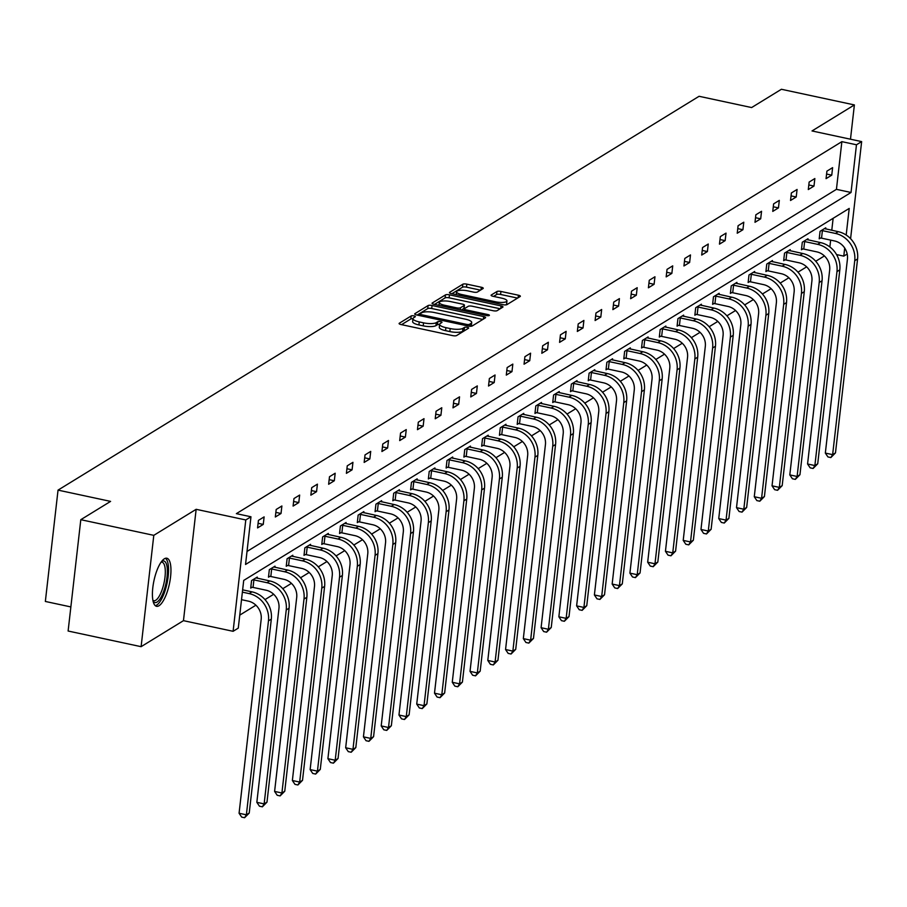 <?xml version="1.0" encoding="UTF-8"?>
<svg xmlns="http://www.w3.org/2000/svg" width="907" height="907" viewBox="0 0 907 907"><rect width="100%" height="100%" fill="white"/><g stroke="black" fill="none" stroke-linecap="round" stroke-linejoin="round"><path stroke-width="1.36" d="M413.966 315.897A2.165 0.601 6.5 0 0 411.177 315.953L399.295 323.255A3.095 0.862 6.5 0 0 399.091 323.516A3.095 0.862 6.5 0 0 401.053 324.547L452.627 335.613A3.095 0.862 6.5 0 0 456.618 335.545L468.488 328.243A2.165 0.601 6.5 0 0 468.636 328.062A2.165 0.601 6.5 0 0 467.264 327.336A2.165 0.601 6.5 0 0 464.475 327.393L462.944 328.334A9.898 2.744 6.5 0 1 450.189 328.561L445.893 327.642A9.898 2.744 6.5 0 1 439.634 324.321A9.898 2.744 6.5 0 1 440.303 323.47L441.845 322.529A2.165 0.601 6.5 0 0 441.981 322.348A2.165 0.601 6.5 0 0 440.621 321.622A2.165 0.601 6.5 0 0 437.832 321.668L436.29 322.62A9.898 2.744 6.5 0 1 423.546 322.847L419.249 321.917A9.898 2.744 6.5 0 1 412.98 318.606A9.898 2.744 6.5 0 1 413.649 317.756L415.191 316.815A2.165 0.601 6.5 0 0 415.338 316.634A2.165 0.601 6.5 0 0 413.966 315.897M412.957 318.799A2.165 0.601 6.5 0 0 410.837 318.958L401.563 324.661M465.336 330.182A2.165 0.601 6.5 0 0 464.135 330.397L462.593 331.338L462.944 328.334M439.612 324.525A2.165 0.601 6.5 0 0 437.48 324.683L435.95 325.624L436.29 322.62M159.008 605.74A24.591 7.891 -77.9 0 1 156.526 606.307A24.591 7.891 -77.9 0 1 153.294 584.187A24.591 7.891 -77.9 0 1 164.36 558.791A24.591 7.891 -77.9 0 1 166.843 558.224A24.591 7.891 -77.9 0 1 170.074 580.344A24.591 7.891 -77.9 0 1 159.008 605.74M141.107 646.68L68.116 631.023L80.802 519.688L153.793 535.345L141.107 646.68L183.463 620.66L233.099 631.306L245.786 519.96L250.967 516.775L245.536 564.471L851.038 192.477L856.469 144.78L861.65 141.605L850.585 238.7M850.483 139.202L854.383 104.929L812.014 130.948L861.65 141.605M80.802 519.688L110.586 501.39L58.037 490.12L699.07 96.289L751.62 107.559L781.403 89.271L854.383 104.929M483.046 288.539A3.095 0.862 6.5 0 0 483.261 288.279A3.095 0.862 6.5 0 0 481.3 287.236L466.833 284.14A3.095 0.862 6.5 0 0 462.853 284.208L449.657 292.315A3.095 0.862 6.5 0 0 449.453 292.576A3.095 0.862 6.5 0 0 451.403 293.619L502.988 304.684A3.095 0.862 6.5 0 0 506.968 304.605L520.164 296.498A3.095 0.862 6.5 0 0 520.369 296.238A3.095 0.862 6.5 0 0 518.407 295.206L500.936 291.453A3.095 0.862 6.5 0 0 496.945 291.521L491.299 294.99A3.095 0.862 6.5 0 0 491.095 295.251A3.095 0.862 6.5 0 0 493.057 296.294L501.718 298.154A8.276 2.29 6.5 0 1 506.956 300.931A8.276 2.29 6.5 0 1 495.744 301.827L461.788 294.537A8.276 2.29 6.5 0 1 456.55 291.771A8.276 2.29 6.5 0 1 467.763 290.864L473.42 292.088A3.095 0.862 6.5 0 0 477.411 292.009L483.046 288.539M183.463 620.66L196.15 509.315L153.793 535.345M196.15 509.315L245.786 519.96M247.01 551.467L836.435 189.348L841.866 141.651L236.364 513.645L250.967 516.775M841.866 141.651L856.469 144.78M432.072 305.489A3.095 0.862 6.5 0 0 428.081 305.568L414.896 313.675A3.095 0.862 6.5 0 0 414.68 313.935A3.095 0.862 6.5 0 0 416.642 314.967L468.227 326.032A3.095 0.862 6.5 0 0 472.207 325.964L485.392 317.858A3.095 0.862 6.5 0 0 485.608 317.597A3.095 0.862 6.5 0 0 483.646 316.554L432.072 305.489L431.721 308.505A3.095 0.862 6.5 0 0 427.741 308.573L417.152 315.08M432.276 302.995L445.462 294.888A3.095 0.862 6.5 0 1 449.453 294.82L501.027 305.886A3.095 0.862 6.5 0 1 502.988 306.917A3.095 0.862 6.5 0 1 502.773 307.178L497.138 310.648A3.095 0.862 6.5 0 1 493.147 310.727L472.23 306.237A3.095 0.862 6.5 0 0 468.25 306.305L464.509 308.607A3.095 0.862 6.5 0 0 464.293 308.868A3.095 0.862 6.5 0 0 466.255 309.911L488.034 314.582A2.165 0.601 6.5 0 1 489.395 315.307A2.165 0.601 6.5 0 1 486.469 315.545L434.022 304.287A3.095 0.862 6.5 0 1 432.072 303.255A3.095 0.862 6.5 0 1 432.276 302.995L432.208 303.562M58.037 490.12L45.35 601.454L70.871 606.93M807.854 239.879L807.99 238.734L802.298 242.226L801.437 249.754L802.718 248.971M772.322 261.715L772.458 260.558L766.766 264.062L765.905 271.578L767.186 270.796M736.79 283.54L736.926 282.383L731.235 285.886L730.373 293.415L731.654 292.621M701.258 305.364L701.394 304.219L695.703 307.711L694.841 315.239L696.123 314.457M665.738 327.2L665.863 326.044L660.171 329.547L659.31 337.064L660.591 336.282M630.206 349.025L630.331 347.88L624.64 351.372L623.778 358.9L625.059 358.106M594.675 370.85L594.799 369.705L589.108 373.196L588.246 380.725L589.527 379.942M559.143 392.686L559.268 391.529L553.576 395.033L552.726 402.549L553.996 401.767M523.611 414.51L523.747 413.365L518.044 416.857L517.194 424.385L518.475 423.592M488.079 436.346L488.215 435.19L482.513 438.682L481.662 446.21L482.943 445.428M452.548 458.171L452.684 457.015L446.981 460.518L446.131 468.035L447.412 467.252M417.016 479.996L417.152 478.851L411.461 482.343L410.599 489.871L411.88 489.077M381.484 501.832L381.62 500.675L375.929 504.179L375.067 511.695L376.348 510.913M345.952 523.656L346.089 522.5L340.397 526.003L339.535 533.52L340.817 532.738M310.421 545.481L310.557 544.336L304.865 547.828L304.004 555.356L305.285 554.562M274.9 567.317L275.025 566.161L269.334 569.664L268.472 577.181L269.753 576.399M239.765 615.116L255.899 605.196M265.003 599.606L273.665 594.278M282.769 588.688L291.43 583.371M300.534 577.782L309.196 572.453M318.3 566.864L326.962 561.535M336.066 555.946L344.728 550.628M353.832 545.039L362.494 539.71M371.598 534.121L380.26 528.792M389.364 523.203L398.026 517.886M407.13 512.296L415.791 506.968M424.895 501.378L433.557 496.05M442.661 490.46L451.323 485.143M460.416 479.554L469.089 474.225M478.182 468.636L486.855 463.307M495.948 457.718L504.621 452.4M513.713 446.811L522.387 441.482M531.479 435.893L540.153 430.564M549.245 424.975L557.918 419.658M567.011 414.068L575.684 408.74M584.777 403.15L593.45 397.822M602.543 392.232L611.216 386.915M620.309 381.314L628.97 375.997M638.074 370.407L646.736 365.079M655.84 359.489L664.502 354.172M673.606 348.571L682.268 343.254M691.372 337.665L700.034 332.336M709.138 326.747L717.8 321.418M726.904 315.829L735.566 310.511M744.67 304.922L753.332 299.593M762.436 294.004L771.097 288.675M780.201 283.086L788.863 277.769M797.967 272.179L806.629 266.851M815.733 261.261L824.395 255.933M829.871 246.976L830.653 240.117M831.776 230.287L833.136 218.304M257.135 578.224L257.259 577.079L251.568 580.571L250.706 588.099L251.987 587.317M292.666 556.399L292.791 555.243L287.1 558.746L286.238 566.263L287.519 565.48M328.187 534.574L328.323 533.418L322.631 536.921L321.77 544.438L323.051 543.656M363.718 512.738L363.854 511.593L358.163 515.085L357.301 522.613L358.582 521.82M399.25 490.914L399.386 489.757L393.695 493.261L392.833 500.777L394.114 499.995M434.782 469.089L434.918 467.933L429.226 471.436L428.365 478.953L429.646 478.17M470.314 447.253L470.45 446.108L464.747 449.6L463.896 457.128L465.178 456.334M505.845 425.428L505.981 424.272L500.279 427.775L499.428 435.292L500.709 434.51M541.377 403.592L541.502 402.447L535.81 405.939L534.96 413.467L536.23 412.685M576.909 381.768L577.033 380.623L571.342 384.115L570.492 391.643L571.761 390.849M612.44 359.943L612.565 358.787L606.874 362.29L606.012 369.807L607.293 369.024M647.972 338.107L648.097 336.962L642.405 340.454L641.544 347.982L642.825 347.2M683.504 316.282L683.629 315.126L677.937 318.629L677.076 326.157L678.357 325.364M719.024 294.458L719.16 293.301L713.469 296.804L712.607 304.321L713.888 303.539M754.556 272.622L754.692 271.476L749.001 274.968L748.139 282.496L749.42 281.714M790.088 250.797L790.224 249.64L784.532 253.144L783.671 260.672L784.952 259.878M825.619 228.972L825.755 227.816L820.064 231.319L819.202 238.836L820.484 238.053M846.186 235.026L849.213 208.429L243.711 580.423L238.28 628.12L233.099 631.306M847.195 254.028L843.782 256.125L844.7 248.053M836.526 254.572L843.782 256.125M836.435 189.348L851.038 192.477M831.753 175.153L826.062 178.656L826.912 171.128L832.615 167.636L831.753 175.153L826.583 174.042M813.987 186.071L808.296 189.563L809.146 182.046L814.849 178.543L813.987 186.071L808.817 184.96M796.221 196.978L790.53 200.481L791.38 192.953L797.083 189.461L796.221 196.978L791.051 195.878M778.455 207.896L772.764 211.399L773.614 203.871L779.317 200.379L778.455 207.896L773.286 206.785M760.69 218.814L754.998 222.306L755.86 214.789L761.551 211.286L760.69 218.814L755.52 217.703M742.924 229.732L737.232 233.224L738.094 225.707L743.785 222.204L742.924 229.732L737.754 228.621M725.158 240.638L719.466 244.142L720.328 236.614L726.019 233.122L725.158 240.638L719.988 239.527M707.392 251.556L701.701 255.048L702.562 247.532L708.254 244.028L707.392 251.556L702.222 250.445M689.626 262.474L683.935 265.966L684.796 258.45L690.488 254.946L689.626 262.474L684.456 261.363M671.86 273.381L666.169 276.884L667.03 269.356L672.722 265.864L671.86 273.381L666.69 272.27M654.094 284.299L648.403 287.791L649.265 280.274L654.956 276.771L654.094 284.299L648.924 283.188M636.329 295.217L630.637 298.709L631.499 291.192L637.19 287.689L636.329 295.217L631.17 294.106M618.574 306.124L612.871 309.627L613.733 302.099L619.424 298.607L618.574 306.124L613.404 305.013M600.808 317.042L595.105 320.534L595.967 313.017L601.658 309.514L600.808 317.042L595.638 315.931M583.042 327.96L577.34 331.452L578.201 323.935L583.893 320.432L583.042 327.96L577.872 326.849M565.276 338.867L559.574 342.37L560.435 334.842L566.127 331.35L565.276 338.867L560.107 337.755M547.511 349.785L541.808 353.288L542.669 345.76L548.361 342.256L547.511 349.785L542.341 348.673M529.745 360.703L524.053 364.195L524.904 356.678L530.595 353.174L529.745 360.703L524.575 359.591M511.979 371.609L506.287 375.113L507.138 367.584L512.829 364.092L511.979 371.609L506.809 370.498M494.213 382.527L488.522 386.031L489.372 378.502L495.063 374.999L494.213 382.527L489.043 381.416M476.447 393.445L470.756 396.937L471.606 389.42L477.297 385.917L476.447 393.445L471.277 392.334M458.681 404.352L452.99 407.855L453.84 400.327L459.543 396.835L458.681 404.352L453.511 403.252M440.915 415.27L435.224 418.773L436.074 411.245L441.777 407.742L440.915 415.27L435.745 414.159M423.15 426.188L417.458 429.68L418.308 422.163L424.011 418.66L423.15 426.188L417.98 425.077M405.384 437.095L399.692 440.598L400.543 433.07L406.245 429.578L405.384 437.095L400.214 435.995M387.618 448.013L381.926 451.516L382.777 443.988L388.479 440.485L387.618 448.013L382.448 446.902M369.852 458.931L364.161 462.423L365.022 454.906L370.714 451.403L369.852 458.931L364.682 457.82M352.086 469.837L346.395 473.341L347.256 465.813L352.948 462.321L352.086 469.837L346.916 468.738M334.32 480.755L328.629 484.259L329.49 476.731L335.182 473.227L334.32 480.755L329.15 479.644M316.554 491.673L310.863 495.165L311.725 487.649L317.416 484.145L316.554 491.673L311.384 490.562M298.788 502.58L293.097 506.083L293.959 498.555L299.65 495.063L298.788 502.58L293.619 501.48M281.023 513.498L275.331 517.001L276.193 509.473L281.884 505.981L281.023 513.498L275.853 512.387M263.257 524.416L257.565 527.908L258.427 520.391L264.118 516.888L263.257 524.416L258.087 523.305M412.98 318.606L412.64 321.611A9.898 2.744 6.5 0 0 418.898 324.933L419.249 321.917M435.95 325.624A9.898 2.744 6.5 0 1 423.206 325.851L418.898 324.933M439.634 324.321L439.294 327.336A9.898 2.744 6.5 0 0 445.552 330.647L445.893 327.642M462.593 331.338A9.898 2.744 6.5 0 1 449.849 331.577L445.552 330.647M482.796 319.457L431.721 308.505M420.134 313.777A2.165 0.601 6.5 0 0 419.986 313.958A2.165 0.601 6.5 0 0 421.358 314.684L466.64 324.4A2.165 0.601 6.5 0 0 469.429 324.343L471.05 323.357A9.898 2.744 6.5 0 0 471.708 322.507A9.898 2.744 6.5 0 0 465.45 319.185L434.498 312.552A9.898 2.744 6.5 0 0 421.755 312.779L420.134 313.777M470.858 326.259A9.898 2.744 6.5 0 0 471.368 325.511L471.708 322.507M434.532 304.401L445.122 297.893L445.462 294.888M500.176 308.777L449.112 297.825A3.095 0.862 6.5 0 0 445.122 297.893M450.53 301.577A8.276 2.29 6.5 0 0 439.305 302.473A8.276 2.29 6.5 0 0 444.543 305.251L456.504 307.813A3.095 0.862 6.5 0 0 460.495 307.745L464.237 305.444A3.095 0.862 6.5 0 0 464.441 305.183A3.095 0.862 6.5 0 0 462.491 304.14L450.53 301.577M463.953 307.881A3.095 0.862 6.5 0 1 464.101 308.187A3.095 0.862 6.5 0 1 463.896 308.459L461.187 310.115M505.494 304.911A8.276 2.29 6.5 0 0 506.616 303.936L506.956 300.931M517.557 298.097L500.585 294.458A3.095 0.862 6.5 0 0 496.605 294.537L493.567 296.408M480.449 290.138L466.493 287.145A3.095 0.862 6.5 0 0 462.502 287.213L451.913 293.721M241.523 599.674L248.291 601.126A15.759 14.274 58.4 0 1 261.182 619.3L239.074 813.25L246.375 814.815L268.472 620.864A23.639 21.417 -121.6 0 0 249.153 593.597L242.384 592.146M249.221 813.069L244.595 817.729L246.375 814.815L249.221 813.069L271.318 619.118A23.639 21.417 -121.6 0 0 251.999 591.852L242.645 589.845M244.595 817.729L241.681 817.105L239.074 813.25M253.053 587.419L266.057 590.208A15.759 14.274 58.4 0 1 278.948 608.393L256.84 802.332L264.141 803.897L286.238 609.957A23.639 21.417 -121.6 0 0 266.919 582.691L253.903 579.89L253.053 587.419L250.808 587.192M266.987 802.151L262.361 806.822L264.141 803.897L266.987 802.151L289.084 608.2A23.639 21.417 -121.6 0 0 269.764 580.933L255.978 577.861M252.849 579.788L253.903 579.89M262.361 806.822L259.447 806.187L256.84 802.332M270.819 576.501L283.823 579.301A15.759 14.274 58.4 0 1 296.702 597.475L274.606 791.426L281.907 792.99L304.004 599.039A23.639 21.417 -121.6 0 0 284.685 571.773L271.669 568.984L270.819 576.501L268.574 576.274M284.753 791.233L280.127 795.904L281.907 792.99L284.753 791.233L306.849 597.294A23.639 21.417 -121.6 0 0 287.53 570.027L273.744 566.943M270.615 568.87L271.669 568.984M280.127 795.904L277.213 795.28L274.606 791.426M161.571 561.512A21.28 6.825 -77.9 0 1 167.16 567.521A21.28 6.825 -77.9 0 1 162.852 593.507A21.28 6.825 -77.9 0 1 153.068 601.148M152.898 600.321A19.705 6.315 102.1 0 0 153.759 600.717A19.705 6.315 102.1 0 0 162.126 589.743A19.705 6.315 102.1 0 0 165.119 568.258A19.705 6.315 102.1 0 0 162.024 562.193A19.705 6.315 102.1 0 0 161.072 562.204M155.267 605.661A24.432 7.834 102.1 0 0 165.085 590.604A24.432 7.834 102.1 0 0 168.317 565.412A24.432 7.834 102.1 0 0 165.437 558.304M288.585 565.594L301.589 568.383A15.759 14.274 58.4 0 1 314.468 586.557L292.371 780.508L299.673 782.072L321.77 588.121A23.639 21.417 -121.6 0 0 302.45 560.855L289.435 558.066L288.585 565.594L286.34 565.367M302.519 780.326L297.893 784.986L299.673 782.072L302.519 780.326L324.615 586.376A23.639 21.417 -121.6 0 0 305.296 559.109L291.51 556.036M288.381 557.964L289.435 558.066M297.893 784.986L294.979 784.362L292.371 780.508M306.351 554.676L319.355 557.465A15.759 14.274 58.4 0 1 332.234 575.65L310.137 769.589L317.439 771.154L339.535 577.215A23.639 21.417 -121.6 0 0 320.216 549.948L307.201 547.148L306.351 554.676L304.106 554.449M320.284 769.408L315.659 774.079L317.439 771.154L320.284 769.408L342.381 575.457A23.639 21.417 -121.6 0 0 323.062 548.191L309.276 545.118M306.147 547.046L307.201 547.148M315.659 774.079L312.734 773.444L310.137 769.589M324.116 543.758L337.121 546.547A15.759 14.274 58.4 0 1 350 564.732L327.903 758.683L335.205 760.247L357.301 566.297A23.639 21.417 -121.6 0 0 337.982 539.03L324.967 536.241L324.116 543.758L321.872 543.531M338.05 758.49L333.425 763.161L335.205 760.247L338.05 758.49L360.147 564.551A23.639 21.417 -121.6 0 0 340.828 537.284L327.042 534.2M323.912 536.128L324.967 536.241M333.425 763.161L330.499 762.538L327.903 758.683M341.882 532.851L354.886 535.64A15.759 14.274 58.4 0 1 367.766 553.814L345.669 747.765L352.97 749.329L375.067 555.379A23.639 21.417 -121.6 0 0 355.748 528.112L342.733 525.323L341.882 532.851L339.637 532.624M355.816 747.583L351.19 752.243L352.97 749.329L355.816 747.583L377.913 553.633A23.639 21.417 -121.6 0 0 358.594 526.366L344.807 523.294M341.678 525.221L342.733 525.323M351.19 752.243L348.265 751.62L345.669 747.765M359.637 521.933L372.652 524.722A15.759 14.274 58.4 0 1 385.532 542.896L363.435 736.847L370.736 738.411L392.833 544.472A23.639 21.417 -121.6 0 0 373.514 517.205L360.498 514.405L359.637 521.933L357.403 521.706M373.582 736.665L368.956 741.336L370.736 738.411L373.582 736.665L395.679 542.715A23.639 21.417 -121.6 0 0 376.36 515.448L362.573 512.376M359.444 514.303L360.498 514.405M368.956 741.336L366.031 740.702L363.435 736.847M377.403 511.015L390.418 513.804A15.759 14.274 58.4 0 1 403.298 531.99L381.201 725.929L388.502 727.505L410.599 533.554A23.639 21.417 -121.6 0 0 391.268 506.287L378.264 503.498L377.403 511.015L375.169 510.788M391.348 725.747L386.722 730.418L388.502 727.505L391.348 725.747L413.445 531.808A23.639 21.417 -121.6 0 0 394.126 504.541L380.339 501.458M377.199 503.385L378.264 503.498M386.722 730.418L383.797 729.795L381.201 725.929M395.169 500.108L408.184 502.897A15.759 14.274 58.4 0 1 421.063 521.072L398.967 715.022L406.268 716.587L428.365 522.636A23.639 21.417 -121.6 0 0 409.034 495.369L396.03 492.58L395.169 500.108L392.935 499.882M409.114 714.841L404.488 719.5L406.268 716.587L409.114 714.841L431.21 520.89A23.639 21.417 -121.6 0 0 411.891 493.623L398.105 490.551M394.964 492.478L396.03 492.58M404.488 719.5L401.563 718.877L398.967 715.022M412.934 489.19L425.95 491.979A15.759 14.274 58.4 0 1 438.829 510.153L416.732 704.104L424.034 705.669L446.131 511.729A23.639 21.417 -121.6 0 0 426.8 484.463L413.796 481.662L412.934 489.19L410.701 488.964M426.88 703.923L422.254 708.594L424.034 705.669L426.88 703.923L448.976 509.972A23.639 21.417 -121.6 0 0 429.657 482.705L415.871 479.633M412.73 481.56L413.796 481.662M422.254 708.594L419.329 707.959L416.732 704.104M430.7 478.272L443.716 481.061A15.759 14.274 58.4 0 1 456.595 499.247L434.498 693.186L441.8 694.762L463.896 500.811A23.639 21.417 -121.6 0 0 444.566 473.545L431.562 470.756L430.7 478.272L428.467 478.046M444.645 693.005L440.02 697.676L441.8 694.762L444.645 693.005L466.742 499.065A23.639 21.417 -121.6 0 0 447.412 471.799L433.637 468.715M430.496 470.642L431.562 470.756M440.02 697.676L437.095 697.052L434.498 693.186M448.466 467.366L461.482 470.155A15.759 14.274 58.4 0 1 474.361 488.329L452.264 682.279L459.566 683.844L481.662 489.893A23.639 21.417 -121.6 0 0 462.332 462.627L449.328 459.838L448.466 467.366L446.233 467.139M462.411 682.098L457.786 686.758L459.566 683.844L462.411 682.098L484.508 488.147A23.639 21.417 -121.6 0 0 465.178 460.881L451.403 457.808M448.262 459.736L449.328 459.838M457.786 686.758L454.861 686.134L452.264 682.279M466.232 456.448L479.247 459.237A15.759 14.274 58.4 0 1 492.127 477.411L470.03 671.361L477.331 672.926L499.428 478.987A23.639 21.417 -121.6 0 0 480.098 451.72L467.094 448.92L466.232 456.448L463.999 456.221M480.177 671.18L475.551 675.851L477.331 672.926L480.177 671.18L502.274 477.229A23.639 21.417 -121.6 0 0 482.943 449.963L469.168 446.89M466.028 448.818L467.094 448.92M475.551 675.851L472.626 675.216L470.03 671.361M483.998 445.53L497.013 448.319A15.759 14.274 58.4 0 1 509.893 466.504L487.796 660.443L495.097 662.019L517.194 468.069A23.639 21.417 -121.6 0 0 497.864 440.802L484.86 438.013L483.998 445.53L481.764 445.303M497.943 660.262L493.306 664.933L495.097 662.019L497.943 660.262L520.04 466.323A23.639 21.417 -121.6 0 0 500.709 439.056L486.934 435.972M483.794 437.9L484.86 438.013M493.306 664.933L490.392 664.309L487.796 660.443M501.764 434.623L514.779 437.412A15.759 14.274 58.4 0 1 527.659 455.586L505.562 649.537L512.863 651.101L534.96 457.151A23.639 21.417 -121.6 0 0 515.63 429.884L502.625 427.095L501.764 434.623L499.53 434.396M515.709 649.355L511.072 654.015L512.863 651.101L515.709 649.355L537.806 455.405A23.639 21.417 -121.6 0 0 518.475 428.138L504.7 425.066M501.56 426.982L502.625 427.095M511.072 654.015L508.158 653.391L505.562 649.537M519.53 423.705L532.545 426.494A15.759 14.274 58.4 0 1 545.424 444.668L523.328 638.619L530.629 640.183L552.726 446.244A23.639 21.417 -121.6 0 0 533.395 418.977L520.391 416.177L519.53 423.705L517.296 423.478M533.475 638.437L528.838 643.108L530.629 640.183L533.475 638.437L555.572 444.487A23.639 21.417 -121.6 0 0 536.241 417.22L522.466 414.148M519.326 416.075L520.391 416.177M528.838 643.108L525.924 642.473L523.328 638.619M537.295 412.787L550.3 415.576A15.759 14.274 58.4 0 1 563.19 433.761L541.094 627.701L548.384 629.277L570.492 435.326A23.639 21.417 -121.6 0 0 551.161 408.059L538.157 405.27L537.295 412.787L535.062 412.56M551.241 627.519L546.604 632.19L548.384 629.277L551.241 627.519L573.337 433.58A23.639 21.417 -121.6 0 0 554.007 406.313L540.232 403.23M537.091 405.157L538.157 405.27M546.604 632.19L543.69 631.567L541.094 627.701M555.061 401.88L568.065 404.669A15.759 14.274 58.4 0 1 580.956 422.843L558.859 616.794L566.149 618.359L588.246 424.408A23.639 21.417 -121.6 0 0 568.927 397.141L555.923 394.352L555.061 401.88L552.828 401.642M569.006 616.613L564.369 621.272L566.149 618.359L569.006 616.613L591.103 422.662A23.639 21.417 -121.6 0 0 571.773 395.395L557.998 392.323M554.857 394.239L555.923 394.352M564.369 621.272L561.456 620.649L558.859 616.794M572.827 390.962L585.831 393.751A15.759 14.274 58.4 0 1 598.722 411.925L576.625 605.876L583.915 607.441L606.012 413.49A23.639 21.417 -121.6 0 0 586.693 386.223L573.689 383.434L572.827 390.962L570.594 390.736M586.761 605.695L582.135 610.366L583.915 607.441L586.761 605.695L608.869 411.744A23.639 21.417 -121.6 0 0 589.539 384.477L575.764 381.405M572.623 383.332L573.689 383.434M582.135 610.366L579.222 609.731L576.625 605.876M590.593 380.044L603.597 382.833A15.759 14.274 58.4 0 1 616.488 401.019L594.391 594.958L601.681 596.523L623.778 402.583A23.639 21.417 -121.6 0 0 604.459 375.317L591.443 372.528L590.593 380.044L588.36 379.818M604.527 594.777L599.901 599.448L601.681 596.523L604.527 594.777L626.635 400.837A23.639 21.417 -121.6 0 0 607.305 373.571L593.529 370.487M590.389 372.414L591.443 372.528M599.901 599.448L596.987 598.824L594.391 594.958M608.359 369.138L621.363 371.927A15.759 14.274 58.4 0 1 634.254 390.101L612.157 584.051L619.447 585.616L641.544 391.665A23.639 21.417 -121.6 0 0 622.225 364.399L609.209 361.61L608.359 369.138L606.125 368.9M622.293 583.87L617.667 588.53L619.447 585.616L622.293 583.87L644.389 389.919A23.639 21.417 -121.6 0 0 625.07 362.653L611.284 359.58M608.155 361.496L609.209 361.61M617.667 588.53L614.753 587.906L612.157 584.051M626.125 358.22L639.129 361.009A15.759 14.274 58.4 0 1 652.02 379.183L629.912 573.133L637.213 574.698L659.31 380.747A23.639 21.417 -121.6 0 0 639.991 353.481L626.975 350.692L626.125 358.22L623.891 357.993M640.059 572.952L635.433 577.612L637.213 574.698L640.059 572.952L662.155 379.001A23.639 21.417 -121.6 0 0 642.836 351.735L629.05 348.662M625.921 350.59L626.975 350.692M635.433 577.612L632.519 576.988L629.912 573.133M643.891 347.302L656.895 350.091A15.759 14.274 58.4 0 1 669.774 368.276L647.677 562.215L654.979 563.78L677.076 369.841A23.639 21.417 -121.6 0 0 657.756 342.574L644.741 339.785L643.891 347.302L641.646 347.075M657.824 562.034L653.199 566.705L654.979 563.78L657.824 562.034L679.921 368.095A23.639 21.417 -121.6 0 0 660.602 340.817L646.816 337.744M643.687 339.672L644.741 339.785M653.199 566.705L650.285 566.081L647.677 562.215M661.657 336.384L674.661 339.184A15.759 14.274 58.4 0 1 687.54 357.358L665.443 551.309L672.745 552.873L694.841 358.923A23.639 21.417 -121.6 0 0 675.522 331.656L662.507 328.867L661.657 336.384L659.412 336.157M675.59 551.127L670.965 555.787L672.745 552.873L675.59 551.127L697.687 357.177A23.639 21.417 -121.6 0 0 678.368 329.91L664.582 326.826M661.452 328.753L662.507 328.867M670.965 555.787L668.051 555.163L665.443 551.309M679.422 325.477L692.426 328.266A15.759 14.274 58.4 0 1 705.306 346.44L683.209 540.391L690.51 541.955L712.607 348.005A23.639 21.417 -121.6 0 0 693.288 320.738L680.273 317.949L679.422 325.477L677.178 325.25M693.356 540.209L688.73 544.869L690.51 541.955L693.356 540.209L715.453 346.259A23.639 21.417 -121.6 0 0 696.134 318.992L682.347 315.919M679.218 317.847L680.273 317.949M688.73 544.869L685.805 544.245L683.209 540.391M697.188 314.559L710.192 317.348A15.759 14.274 58.4 0 1 723.072 335.533L700.975 529.473L708.276 531.037L730.373 337.098A23.639 21.417 -121.6 0 0 711.054 309.831L698.039 307.042L697.188 314.559L694.943 314.332M711.122 529.291L706.496 533.962L708.276 531.037L711.122 529.291L733.219 335.341A23.639 21.417 -121.6 0 0 713.9 308.074L700.113 305.001M696.984 306.929L698.039 307.042M706.496 533.962L703.571 533.339L700.975 529.473M714.954 303.641L727.958 306.441A15.759 14.274 58.4 0 1 740.838 324.615L718.741 518.566L726.042 520.13L748.139 326.18A23.639 21.417 -121.6 0 0 728.82 298.913L715.804 296.124L714.954 303.641L712.709 303.414M728.888 518.373L724.262 523.044L726.042 520.13L728.888 518.373L750.985 324.434A23.639 21.417 -121.6 0 0 731.666 297.167L717.879 294.083M714.75 296.011L715.804 296.124M724.262 523.044L721.337 522.421L718.741 518.566M732.72 292.734L745.724 295.523A15.759 14.274 58.4 0 1 758.603 313.697L736.507 507.648L743.808 509.212L765.905 315.262A23.639 21.417 -121.6 0 0 746.586 287.995L733.57 285.206L732.72 292.734L730.475 292.507M746.654 507.467L742.028 512.126L743.808 509.212L746.654 507.467L768.751 313.516A23.639 21.417 -121.6 0 0 749.431 286.249L735.645 283.177M732.516 285.104L733.57 285.206M742.028 512.126L739.103 511.503L736.507 507.648M750.474 281.816L763.49 284.605A15.759 14.274 58.4 0 1 776.369 302.791L754.273 496.73L761.574 498.294L783.671 304.355A23.639 21.417 -121.6 0 0 764.352 277.089L751.336 274.299L750.474 281.816L748.241 281.589M764.42 496.548L759.794 501.22L761.574 498.294L764.42 496.548L786.516 302.598A23.639 21.417 -121.6 0 0 767.197 275.331L753.411 272.259M750.282 274.186L751.336 274.299M759.794 501.22L756.869 500.596L754.273 496.73M768.24 270.898L781.256 273.699A15.759 14.274 58.4 0 1 794.135 291.873L772.038 485.823L779.34 487.388L801.437 293.437A23.639 21.417 -121.6 0 0 782.106 266.17L769.102 263.381L768.24 270.898L766.007 270.671M782.185 485.63L777.56 490.302L779.34 487.388L782.185 485.63L804.282 291.691A23.639 21.417 -121.6 0 0 784.963 264.425L771.177 261.341M768.036 263.268L769.102 263.381M777.56 490.302L774.635 489.678L772.038 485.823M786.006 259.992L799.022 262.781A15.759 14.274 58.4 0 1 811.901 280.955L789.804 474.905L797.106 476.47L819.202 282.519A23.639 21.417 -121.6 0 0 799.872 255.252L786.868 252.463L786.006 259.992L783.773 259.765M799.951 474.724L795.326 479.384L797.106 476.47L799.951 474.724L822.048 280.773A23.639 21.417 -121.6 0 0 802.729 253.506L788.943 250.434M785.802 252.361L786.868 252.463M795.326 479.384L792.401 478.76L789.804 474.905M803.772 249.074L816.788 251.863A15.759 14.274 58.4 0 1 829.667 270.048L807.57 463.987L814.871 465.552L836.968 271.612A23.639 21.417 -121.6 0 0 817.638 244.346L804.634 241.557L803.772 249.074L801.539 248.847M817.717 463.806L813.091 468.477L814.871 465.552L817.717 463.806L839.814 269.855A23.639 21.417 -121.6 0 0 820.495 242.588L806.708 239.516M803.568 241.443L804.634 241.557M813.091 468.477L810.166 467.842L807.57 463.987M821.538 238.156L834.553 240.956A15.759 14.274 58.4 0 1 847.433 259.13L825.336 453.081L832.637 454.645L854.734 260.694A23.639 21.417 -121.6 0 0 835.404 233.428L822.4 230.639L821.538 238.156L819.304 237.929M835.483 452.888L830.857 457.559L832.637 454.645L835.483 452.888L857.58 258.949A23.639 21.417 -121.6 0 0 838.249 231.682L824.474 228.598M821.334 230.525L822.4 230.639M830.857 457.559L827.932 456.935L825.336 453.081M410.837 318.958L411.177 315.953M464.135 330.397L464.475 327.393M437.48 324.683L437.832 321.668M423.206 325.851L423.546 322.847M449.849 331.577L450.189 328.561M399.239 323.822L399.295 323.255M483.363 319.117L483.646 316.554M414.828 314.241L414.896 313.675M427.741 308.573L428.081 305.568M419.918 315.67L420.088 314.173M421.211 315.953L421.358 314.684M466.493 325.67L466.64 324.4M469.214 326.203L469.429 324.343M470.71 326.271L471.05 323.357M449.112 297.825L449.453 294.82M500.743 308.437L501.027 305.886M466.107 311.18L466.255 309.911M487.898 315.704L488.034 314.582M444.396 306.521L444.543 305.251M456.368 309.083L456.504 307.813M460.246 309.922L460.495 307.745M463.896 308.459L464.237 305.444M461.64 295.807L461.788 294.537M495.596 303.097L495.744 301.827M491.243 295.557L491.299 294.99M496.605 294.537L496.945 291.521M500.585 294.458L500.936 291.453M518.124 297.757L518.407 295.206M449.589 292.882L449.657 292.315M462.502 287.213L462.853 284.208M466.493 287.145L466.833 284.14M481.016 289.798L481.3 287.236M249.153 593.597L251.999 591.852M268.472 620.864L271.318 619.118M266.919 582.691L269.764 580.933M286.238 609.957L289.084 608.2M284.685 571.773L287.53 570.027M304.004 599.039L306.849 597.294M302.45 560.855L305.296 559.109M321.77 588.121L324.615 586.376M320.216 549.948L323.062 548.191M339.535 577.215L342.381 575.457M337.982 539.03L340.828 537.284M357.301 566.297L360.147 564.551M355.748 528.112L358.594 526.366M375.067 555.379L377.913 553.633M373.514 517.205L376.36 515.448M392.833 544.472L395.679 542.715M391.268 506.287L394.126 504.541M410.599 533.554L413.445 531.808M409.034 495.369L411.891 493.623M428.365 522.636L431.21 520.89M426.8 484.463L429.657 482.705M446.131 511.729L448.976 509.972M444.566 473.545L447.412 471.799M463.896 500.811L466.742 499.065M462.332 462.627L465.178 460.881M481.662 489.893L484.508 488.147M480.098 451.72L482.943 449.963M499.428 478.987L502.274 477.229M497.864 440.802L500.709 439.056M517.194 468.069L520.04 466.323M515.63 429.884L518.475 428.138M534.96 457.151L537.806 455.405M533.395 418.977L536.241 417.22M552.726 446.244L555.572 444.487M551.161 408.059L554.007 406.313M570.492 435.326L573.337 433.58M568.927 397.141L571.773 395.395M588.246 424.408L591.103 422.662M586.693 386.223L589.539 384.477M606.012 413.49L608.869 411.744M604.459 375.317L607.305 373.571M623.778 402.583L626.635 400.837M622.225 364.399L625.07 362.653M641.544 391.665L644.389 389.919M639.991 353.481L642.836 351.735M659.31 380.747L662.155 379.001M657.756 342.574L660.602 340.817M677.076 369.841L679.921 368.095M675.522 331.656L678.368 329.91M694.841 358.923L697.687 357.177M693.288 320.738L696.134 318.992M712.607 348.005L715.453 346.259M711.054 309.831L713.9 308.074M730.373 337.098L733.219 335.341M728.82 298.913L731.666 297.167M748.139 326.18L750.985 324.434M746.586 287.995L749.431 286.249M765.905 315.262L768.751 313.516M764.352 277.089L767.197 275.331M783.671 304.355L786.516 302.598M782.106 266.17L784.963 264.425M801.437 293.437L804.282 291.691M799.872 255.252L802.729 253.506M819.202 282.519L822.048 280.773M817.638 244.346L820.495 242.588M836.968 271.612L839.814 269.855M835.404 233.428L838.249 231.682M854.734 260.694L857.58 258.949M419.794 315.647L419.986 313.958M464.078 310.738L464.293 308.868M438.977 305.353L439.305 302.473M464.101 308.187L464.441 305.183M456.221 294.65L456.55 291.771"/></g></svg>
